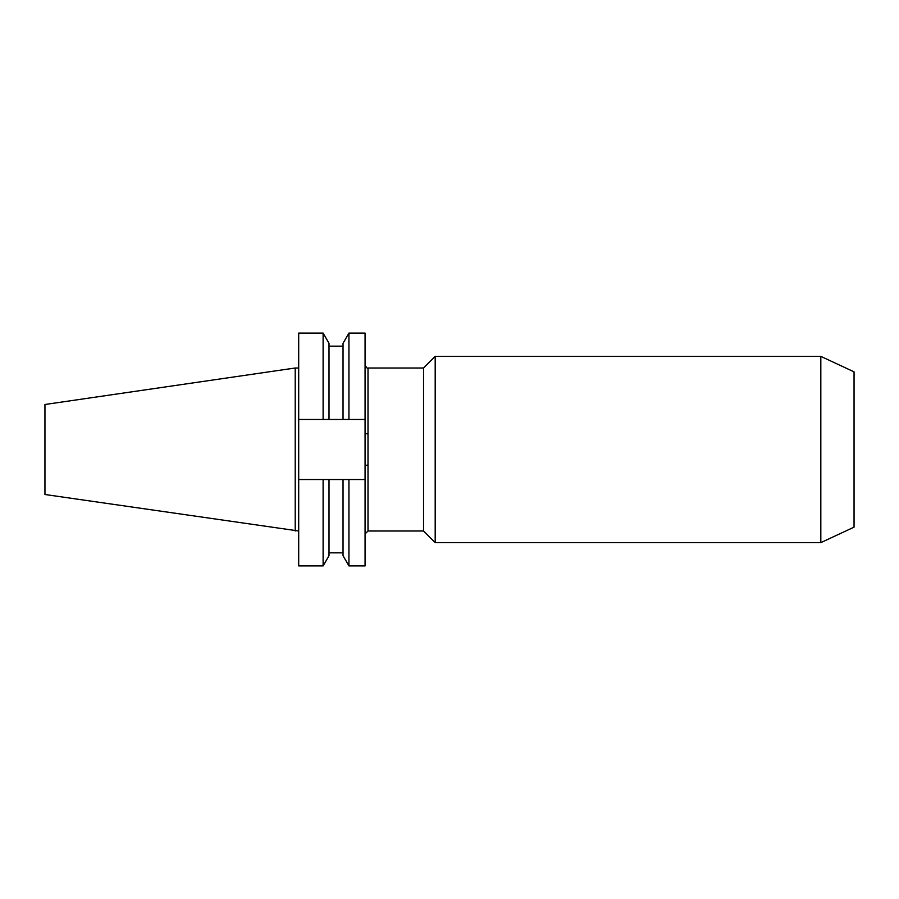<?xml version="1.0" encoding="UTF-8"?>
<svg xmlns="http://www.w3.org/2000/svg" width="899" height="899" viewBox="0 0 899 899"><rect width="100%" height="100%" fill="white"/><g stroke="black" fill="none" stroke-linecap="round" stroke-linejoin="round"><path stroke-width="1.35" d="M323.112 419.462L298.693 419.462L298.693 333.079L323.112 333.079L323.112 419.462L343.036 419.462L343.036 343.306L348.936 333.079L365.073 333.079L365.073 465.536L368.006 464.974L368.006 530.994L365.073 533.927M368.006 464.974L368.006 368.006L423.553 368.006L423.553 530.994L435.195 542.636L820.821 542.636L820.821 356.364L854.05 371.849L854.05 527.151L820.821 542.636M423.553 368.006L435.195 356.364L435.195 542.636M295.209 530.994L295.209 368.006L44.95 404.494L44.95 494.506L298.693 530.994M323.112 333.079L329.012 343.306L329.012 419.462M343.036 419.462L348.936 419.462L348.936 333.079M365.073 419.462L348.936 419.462M298.693 479.538L298.693 565.921L323.112 565.921L323.112 479.538L298.693 479.538L298.693 419.462M343.036 479.538L343.036 555.694L348.936 565.921L348.936 479.538L329.012 479.538L329.012 555.694L323.112 565.921M329.012 479.538L323.112 479.538M365.073 465.536L365.073 565.921L348.936 565.921M348.936 479.538L365.073 479.538M368.006 434.026L365.073 433.464M368.006 530.994L423.553 530.994M329.012 346.16L343.036 346.16M329.012 552.84L343.036 552.84M295.209 368.006L298.693 368.006M435.195 356.364L820.821 356.364M368.006 368.006C367.579 368.848 366.601 367.871 365.073 365.073"/></g></svg>
